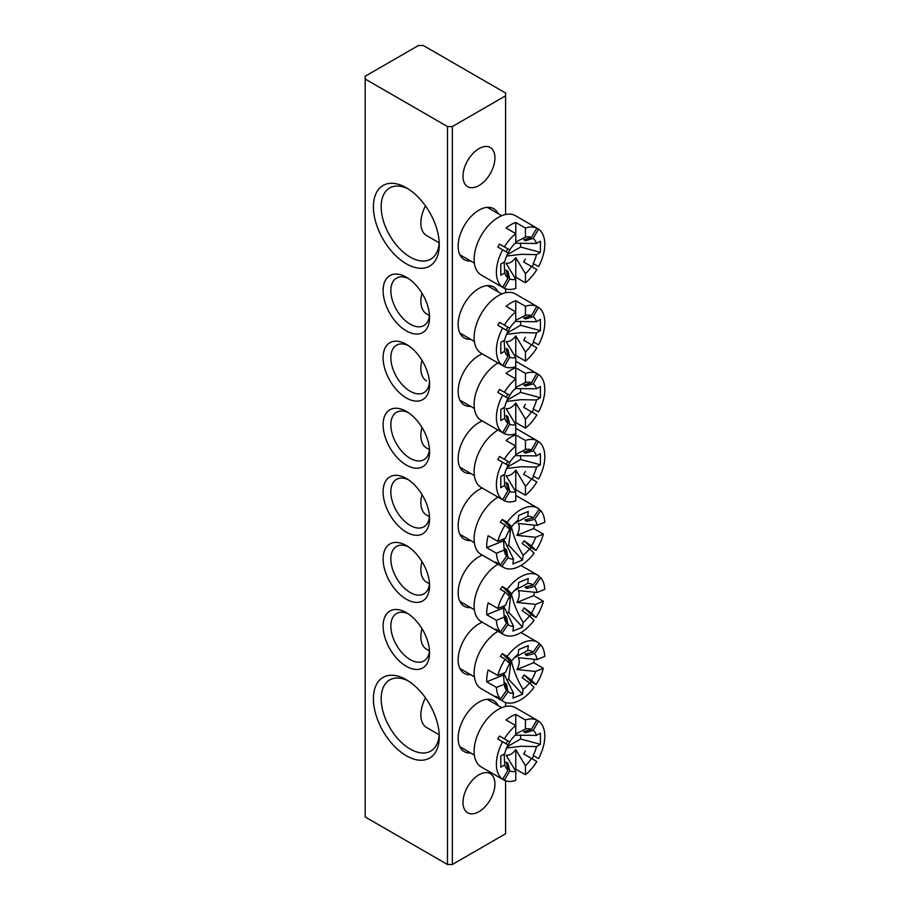 <?xml version="1.0" encoding="UTF-8"?>
<svg xmlns="http://www.w3.org/2000/svg" width="910" height="910" viewBox="0 0 910 910"><rect width="100%" height="100%" fill="white"/><g stroke="black" fill="none" stroke-linecap="round" stroke-linejoin="round"><path stroke-width="1.36" d="M470.675 752.968A29.438 16.994 -60 0 1 458.151 738.158A29.438 16.994 -60 0 1 478.967 702.099A29.438 16.994 -60 0 1 498.066 705.534M470.675 261.011A29.438 16.994 -60 0 1 458.151 246.2A29.438 16.994 -60 0 1 478.967 210.142A29.438 16.994 -60 0 1 498.066 213.577M406.349 679.736A46.558 26.879 60 0 1 439.268 736.759A46.558 26.879 60 0 1 406.338 755.766A46.558 26.879 60 0 1 373.418 698.743A46.558 26.879 60 0 1 406.338 679.736A46.558 26.879 60 0 1 406.349 679.736L406.338 679.736M408.34 680.964A41.086 23.717 -120 0 0 389.673 679.941A41.086 23.717 -120 0 0 383.383 712.86A41.086 23.717 -120 0 0 410.217 749.055A41.086 23.717 -120 0 0 430.76 751.091A41.086 23.717 -120 0 0 439.2 734.415M406.349 187.779A46.558 26.879 60 0 1 439.268 244.801A46.558 26.879 60 0 1 406.338 263.809A46.558 26.879 60 0 1 373.418 206.786A46.558 26.879 60 0 1 406.338 187.779A46.558 26.879 60 0 1 406.349 187.779L406.338 187.779M408.34 188.996A41.086 23.717 -120 0 0 389.673 187.983A41.086 23.717 -120 0 0 383.383 220.891A41.086 23.717 -120 0 0 410.217 257.098A41.086 23.717 -120 0 0 430.76 259.134A41.086 23.717 -120 0 0 439.2 242.458M470.675 339.282A29.438 16.994 -60 0 1 458.151 324.461A29.438 16.994 -60 0 1 478.967 288.402A29.438 16.994 -60 0 1 498.066 291.848M470.675 406.361A29.438 16.994 -60 0 1 458.151 391.55A29.438 16.994 -60 0 1 478.967 355.491A29.438 16.994 -60 0 1 482.277 353.888M406.349 277.22A32.862 18.973 60 0 1 429.577 317.476A32.862 18.973 60 0 1 406.338 330.887A32.862 18.973 60 0 1 383.11 290.643A32.862 18.973 60 0 1 406.338 277.22A32.862 18.973 60 0 1 406.349 277.22L406.338 277.22M408.374 278.494A27.391 15.811 -120 0 0 396.521 278.107A27.391 15.811 -120 0 0 392.324 300.05A27.391 15.811 -120 0 0 410.217 324.188A27.391 15.811 -120 0 0 423.912 325.541A27.391 15.811 -120 0 0 429.497 315.087M406.349 344.31A32.862 18.973 60 0 1 429.577 384.555A32.862 18.973 60 0 1 406.338 397.977A32.862 18.973 60 0 1 383.11 357.721A32.862 18.973 60 0 1 406.338 344.31A32.862 18.973 60 0 1 406.349 344.31L406.338 344.31M408.374 345.584A27.391 15.811 -120 0 0 396.521 345.186A27.391 15.811 -120 0 0 392.324 367.139A27.391 15.811 -120 0 0 410.217 391.266A27.391 15.811 -120 0 0 423.912 392.62A27.391 15.811 -120 0 0 429.497 382.166M470.675 473.45A29.438 16.994 -60 0 1 458.151 458.629A29.438 16.994 -60 0 1 478.967 422.57A29.438 16.994 -60 0 1 482.277 420.966M406.349 411.4A32.862 18.973 60 0 1 429.577 451.644A32.862 18.973 60 0 1 406.338 465.067A32.862 18.973 60 0 1 383.11 424.811A32.862 18.973 60 0 1 406.338 411.4A32.862 18.973 60 0 1 406.349 411.4L406.338 411.4M408.374 412.662A27.391 15.811 -120 0 0 396.521 412.275A27.391 15.811 -120 0 0 392.324 434.218A27.391 15.811 -120 0 0 410.217 458.356A27.391 15.811 -120 0 0 423.912 459.709A27.391 15.811 -120 0 0 429.497 449.256M470.675 674.708A29.438 16.994 -60 0 1 458.151 659.886A29.438 16.994 -60 0 1 478.967 623.828A29.438 16.994 -60 0 1 482.277 622.224M470.675 607.618A29.438 16.994 -60 0 1 458.151 592.808A29.438 16.994 -60 0 1 478.967 556.749A29.438 16.994 -60 0 1 482.277 555.145M406.349 612.646A32.862 18.973 60 0 1 429.577 652.902A32.862 18.973 60 0 1 406.338 666.313A32.862 18.973 60 0 1 383.11 626.069A32.862 18.973 60 0 1 406.338 612.646A32.862 18.973 60 0 1 406.349 612.646L406.338 612.646M408.374 613.92A27.391 15.811 -120 0 0 396.521 613.533A27.391 15.811 -120 0 0 392.324 635.476A27.391 15.811 -120 0 0 410.217 659.613A27.391 15.811 -120 0 0 423.912 660.967A27.391 15.811 -120 0 0 429.497 650.514M406.349 545.568A32.862 18.973 60 0 1 429.577 585.812A32.862 18.973 60 0 1 406.338 599.235A32.862 18.973 60 0 1 383.11 558.979A32.862 18.973 60 0 1 406.338 545.568A32.862 18.973 60 0 1 406.349 545.568L406.338 545.568M408.374 546.842A27.391 15.811 -120 0 0 396.521 546.444A27.391 15.811 -120 0 0 392.324 568.386A27.391 15.811 -120 0 0 410.217 592.524A27.391 15.811 -120 0 0 423.912 593.877A27.391 15.811 -120 0 0 429.497 583.424M470.675 540.54A29.438 16.994 -60 0 1 458.151 525.718A29.438 16.994 -60 0 1 478.967 489.66A29.438 16.994 -60 0 1 482.277 488.056M406.349 478.478A32.862 18.973 60 0 1 429.577 518.734A32.862 18.973 60 0 1 406.338 532.145A32.862 18.973 60 0 1 383.11 491.9A32.862 18.973 60 0 1 406.338 478.478A32.862 18.973 60 0 1 406.349 478.478L406.338 478.478M408.374 479.752A27.391 15.811 -120 0 0 396.521 479.354A27.391 15.811 -120 0 0 392.324 501.308A27.391 15.811 -120 0 0 410.217 525.434A27.391 15.811 -120 0 0 423.912 526.799A27.391 15.811 -120 0 0 429.497 516.345M478.967 811.674A22.591 13.047 120 0 0 493.721 791.757A22.591 13.047 120 0 0 490.262 773.659A22.591 13.047 120 0 0 478.967 774.774A22.591 13.047 120 0 0 464.202 794.68A22.591 13.047 120 0 0 467.672 812.789A22.591 13.047 120 0 0 478.967 811.674M478.967 185.538A22.591 13.047 120 0 0 493.721 165.631A22.591 13.047 120 0 0 490.262 147.522A22.591 13.047 120 0 0 478.967 148.649A22.591 13.047 120 0 0 464.202 168.555A22.591 13.047 120 0 0 467.672 186.664A22.591 13.047 120 0 0 478.967 185.538M452.338 126.558L505.596 95.812L505.596 93.013L423.286 45.5L418.452 45.5L365.194 76.247L365.194 79.045L447.492 126.558L452.338 126.558L452.338 864.5L505.596 833.753L505.596 780.769M505.596 706.456L505.596 702.509M505.596 292.77L505.596 288.811M505.596 214.498L505.596 95.812M365.194 79.045L365.194 816.987L447.492 864.5L447.492 126.558M452.338 864.5L447.492 864.5M509.736 462.405A5.869 3.39 -60 0 1 508.03 465.374M506.142 464.282A17.608 10.169 -60 0 1 507.86 461.313L499.522 456.501A34.239 19.77 120 0 0 497.804 459.47L508.042 465.374A23.478 13.548 120 0 0 504.72 474.224L500.796 476.499L500.796 487.68L504.72 485.405A23.478 13.548 120 0 0 508.042 490.433L506.142 482.539A17.608 10.169 -60 0 0 507.86 483.528L509.748 491.423A23.478 13.548 120 0 0 515.765 491.787L515.765 500.83A34.239 19.77 120 0 1 504.356 500.762L509.748 491.423M504.356 459.3A34.239 19.77 120 0 1 515.765 446.059L506.074 440.474A34.239 19.77 -60 0 1 515.765 434.878L515.765 455.114A23.478 13.548 120 0 0 509.748 462.416L499.522 456.501M421.967 427.382A27.391 15.811 120 0 0 420.864 435.435A27.391 15.811 120 0 0 426.54 447.97L429.452 449.654M497.986 430.043A34.239 19.77 120 0 0 474.121 471.767A34.239 19.77 120 0 0 481.219 487.441L498.646 497.508A34.239 19.77 120 0 0 499.522 497.963L504.356 500.762M502.65 462.269A34.239 19.77 120 0 0 496.394 484.632A34.239 19.77 120 0 0 502.65 499.772L508.042 490.433M515.765 434.878L525.445 440.474L525.445 449.529A23.478 13.548 120 0 1 531.451 449.881L536.843 440.542A34.239 19.77 120 0 0 525.445 440.474M533.715 438.745A34.239 19.77 120 0 0 532.873 438.21A34.239 19.77 120 0 0 531.997 437.755L538.549 441.532A34.239 19.77 120 0 1 544.806 456.672A34.239 19.77 120 0 1 538.549 479.035L533.169 475.93A23.478 13.548 120 0 0 536.479 467.08L521.18 466.739L506.563 468.525M531.997 479.206A34.239 19.77 120 0 0 533.715 476.248L533.169 475.93M525.377 471.437A17.608 10.169 -60 0 1 523.671 474.394L536.843 482.004A34.239 19.77 120 0 1 525.445 495.245L525.445 486.19A23.478 13.548 120 0 0 531.451 478.899M525.445 486.19L515.765 470.049A11.739 6.779 -60 0 1 506.074 475.646L515.765 491.787M504.174 474.542L504.72 485.405M515.208 455.648L536.479 455.899L540.415 453.624L540.415 464.805L536.479 467.08M536.479 455.899A23.478 13.548 120 0 0 533.169 450.871L538.549 441.532M515.765 470.049L515.765 489.66L525.445 495.245M514.878 490.353A34.239 19.77 120 0 0 515.765 489.66M515.765 454.488L525.445 449.529M498.646 497.508A34.239 19.77 120 0 1 497.804 496.974L502.65 499.772M506.813 485.326L507.86 483.528M533.169 450.871L525.377 453.18A17.608 10.169 -60 0 0 523.671 452.19L531.451 449.881M525.377 453.18L526.424 451.371M533.715 476.248L538.549 479.035M507.12 467.251L520.6 459.47L520.6 455.557M520.6 459.47L540.415 464.805M510.203 526.469A5.869 3.39 -60 0 1 510.18 527.675A5.869 3.39 -60 0 1 509.748 529.484A23.478 13.548 120 0 0 505.596 538.197L497.838 541.359L488.158 535.762A34.239 19.77 120 0 0 486.748 547.638L496.428 553.235A34.239 19.77 120 0 0 500.477 564.894L506.597 556.112L505.096 548.514A17.608 10.169 -60 0 0 506.54 549.924L508.042 557.523A23.478 13.548 120 0 0 513.502 559.161L503.856 539.368M509.714 529.552A5.869 3.39 -60 0 1 508.064 532.407M538.993 509.589L540.722 510.59A34.239 19.77 120 0 1 544.771 522.238L537.014 525.4A23.478 13.548 120 0 0 534.614 519.371L526.424 521.373A17.608 10.169 -60 0 0 524.979 519.963L533.169 517.961A23.478 13.548 120 0 0 527.709 516.311L514.423 523.512M537.014 525.4L518.29 523.489A11.739 6.779 -60 0 1 519.132 528.801A11.739 6.779 -60 0 1 516.88 535.364L535.603 537.275A23.478 13.548 120 0 1 531.451 545.989L536.001 550.425A34.239 19.77 120 0 0 543.361 534.113L535.603 537.275M533.169 517.961L539.289 509.179A34.239 19.77 120 0 0 537.719 508.087A34.239 19.77 120 0 0 524.126 508.053A34.239 19.77 120 0 0 507.154 522.26L511.693 526.708L509.338 526.333L502.309 519.473L507.154 522.26M534.454 525.115A34.239 19.77 -60 0 1 533.681 528.528L543.361 534.113M530.029 549.287A34.239 19.77 120 0 0 531.156 547.627L536.001 550.425M500.477 564.894L495.632 562.096A34.239 19.77 120 0 0 497.076 563.506L501.922 566.304A34.239 19.77 120 0 0 503.48 567.385A34.239 19.77 120 0 0 517.073 567.43A34.239 19.77 120 0 0 534.056 553.212L529.506 548.775L522.181 543.554A17.608 10.169 -60 0 0 524.126 540.767L531.451 545.989M502.911 539.289A11.739 6.779 -60 0 0 503.548 540.802L504.185 550.072A23.478 13.548 120 0 0 506.597 556.112M508.167 527.937A17.608 10.169 -60 0 1 509.338 526.333M527.709 516.311L528.278 511.488L518.7 515.39L518.12 520.213A23.478 13.548 120 0 0 511.693 526.708M511.67 527.868C513.911 537.4 517.722 546.535 523.079 555.259L522.511 560.082L512.922 563.984L513.502 559.161M501.922 566.304L508.042 557.523M523.079 555.259A23.478 13.548 120 0 0 529.506 548.775M534.614 519.371L540.722 510.59M504.185 550.072L496.428 553.235M503.548 540.802L486.748 547.638M502.309 519.473A34.239 19.77 120 0 0 500.363 522.26L505.209 525.059L509.759 529.495M505.209 525.059A34.239 19.77 120 0 0 497.838 541.359M533.681 528.528L516.88 535.364M526.424 521.373L527.902 519.246M531.156 547.627L524.126 540.767M505.63 551.232L506.54 549.924M497.986 497.133A34.239 19.77 120 0 0 475.907 527.311A34.239 19.77 120 0 0 481.219 554.531L503.48 567.385M421.967 494.471A27.391 15.811 120 0 0 426.54 515.06L429.452 516.743M506.847 545.989L508.747 545.215L510.965 526.583M508.747 545.215L522.511 560.082M509.736 741.923A5.869 3.39 -60 0 1 508.03 744.892M506.142 743.8A17.608 10.169 -60 0 1 507.86 740.842L499.522 736.031A34.239 19.77 120 0 0 497.804 738.988L508.042 744.903A23.478 13.548 120 0 0 504.72 753.753L500.796 756.028L500.796 767.198L504.72 764.935A23.478 13.548 120 0 0 508.042 769.962L506.142 762.057A17.608 10.169 -60 0 0 507.86 763.046L509.748 770.941A23.478 13.548 120 0 0 515.765 771.305L515.765 780.359A34.239 19.77 120 0 1 504.356 780.279L509.748 770.941M504.356 738.818A34.239 19.77 120 0 1 515.765 725.588L506.074 719.992A34.239 19.77 -60 0 1 515.765 714.407L515.765 734.632A23.478 13.548 120 0 0 509.748 741.934L499.522 736.031M425.459 697.845A27.391 15.811 120 0 0 420.864 714.953A27.391 15.811 120 0 0 426.54 727.488L439.177 734.791M533.715 718.263A34.239 19.77 120 0 0 532.873 717.728L515.447 707.673A34.239 19.77 120 0 0 489.068 716.841A34.239 19.77 120 0 0 474.121 751.296A34.239 19.77 120 0 0 481.219 766.959L498.646 777.026A34.239 19.77 120 0 0 499.522 777.481L504.356 780.279M502.65 741.786A34.239 19.77 120 0 0 496.394 764.15A34.239 19.77 120 0 0 502.65 779.29L508.042 769.962M515.765 714.407L525.445 719.992L525.445 729.046A23.478 13.548 120 0 1 531.451 729.41L536.843 720.072A34.239 19.77 120 0 0 525.445 719.992M532.873 717.728A34.239 19.77 120 0 0 531.997 717.273L538.549 721.061A34.239 19.77 120 0 1 544.806 736.201A34.239 19.77 120 0 1 538.549 758.565L533.169 755.448A23.478 13.548 120 0 0 536.479 746.598L521.18 746.268L506.563 748.043M531.997 758.735A34.239 19.77 120 0 0 533.715 755.766L533.169 755.448M525.377 750.955A17.608 10.169 -60 0 1 523.671 753.924L536.843 761.534A34.239 19.77 120 0 1 525.445 774.763L525.445 765.719A23.478 13.548 120 0 0 531.451 758.417M525.445 765.719L515.765 749.578A11.739 6.779 -60 0 1 506.074 755.163L515.765 771.305M504.174 754.071L504.72 764.935M515.208 735.166L536.479 735.416L540.415 733.141L540.415 744.323L536.479 746.598M536.479 735.416A23.478 13.548 120 0 0 533.169 730.389L538.549 721.061M515.765 749.578L515.765 769.178L525.445 774.763M514.878 769.871A34.239 19.77 120 0 0 515.765 769.178M515.765 734.006L525.445 729.046M498.646 777.026A34.239 19.77 120 0 1 497.804 776.492L502.65 779.29M506.813 764.855L507.86 763.046M533.169 730.389L525.377 732.698A17.608 10.169 -60 0 0 523.671 731.708L531.451 729.41M525.377 732.698L526.424 730.889M533.715 755.766L538.549 758.565M507.12 746.78L520.6 739L520.6 735.087M520.6 739L540.415 744.323M509.736 249.966A5.869 3.39 -60 0 1 508.03 252.935M506.142 251.843A17.608 10.169 -60 0 1 507.86 248.885L499.522 244.062A34.239 19.77 120 0 0 497.804 247.031L508.042 252.935A23.478 13.548 120 0 0 504.72 261.796L500.796 264.059L500.796 275.241L504.72 272.977A23.478 13.548 120 0 0 508.042 277.994L506.142 270.099A17.608 10.169 -60 0 0 507.86 271.089L509.748 278.983A23.478 13.548 120 0 0 515.765 279.347L515.765 288.402A34.239 19.77 120 0 1 504.356 288.322L509.748 278.983M504.356 246.86A34.239 19.77 120 0 1 515.765 233.62L506.074 228.035A34.239 19.77 -60 0 1 515.765 222.438L515.765 242.674A23.478 13.548 120 0 0 509.748 249.977L499.522 244.062M425.459 205.887A27.391 15.811 120 0 0 420.864 222.995A27.391 15.811 120 0 0 426.54 235.531L439.177 242.833M533.715 226.306A34.239 19.77 120 0 0 532.873 225.771L515.447 215.704A34.239 19.77 120 0 0 489.068 224.884A34.239 19.77 120 0 0 474.121 259.339A34.239 19.77 120 0 0 481.219 275.002L498.646 285.069A34.239 19.77 120 0 0 499.522 285.524L504.356 288.322M502.65 249.829A34.239 19.77 120 0 0 496.394 272.192A34.239 19.77 120 0 0 502.65 287.332L508.042 277.994M515.765 222.438L525.445 228.035L525.445 237.089A23.478 13.548 120 0 1 531.451 237.442L536.843 228.114A34.239 19.77 120 0 0 525.445 228.035M532.873 225.771A34.239 19.77 120 0 0 531.997 225.316L538.549 229.104A34.239 19.77 120 0 1 544.806 244.244A34.239 19.77 120 0 1 538.549 266.607L533.169 263.49A23.478 13.548 120 0 0 536.479 254.641L521.18 254.311L506.563 256.085M531.997 266.778A34.239 19.77 120 0 0 533.715 263.809L533.169 263.49M525.377 258.997A17.608 10.169 -60 0 1 523.671 261.966L536.843 269.565A34.239 19.77 120 0 1 525.445 282.805L525.445 273.751A23.478 13.548 120 0 0 531.451 266.459M525.445 273.751L515.765 257.61A11.739 6.779 -60 0 1 506.074 263.206L515.765 279.347M504.174 262.114L504.72 272.977M515.208 243.209L536.479 243.459L540.415 241.184L540.415 252.366L536.479 254.641M536.479 243.459A23.478 13.548 120 0 0 533.169 238.431L538.549 229.104M515.765 257.61L515.765 277.22L525.445 282.805M514.878 277.914A34.239 19.77 120 0 0 515.765 277.22M515.765 242.049L525.445 237.089M498.646 285.069A34.239 19.77 120 0 1 497.804 284.534L502.65 287.332M506.813 272.898L507.86 271.089M533.169 238.431L525.377 240.74A17.608 10.169 -60 0 0 523.671 239.751L531.451 237.442M525.377 240.74L526.424 238.932M533.715 263.809L538.549 266.607M507.12 254.823L520.6 247.031L520.6 243.129M520.6 247.031L540.415 252.366M509.736 395.315A5.869 3.39 -60 0 1 508.03 398.284M506.142 397.192A17.608 10.169 -60 0 1 507.86 394.235L499.522 389.423A34.239 19.77 120 0 0 497.804 392.381L508.042 398.296A23.478 13.548 120 0 0 504.72 407.145L500.796 409.409L500.796 420.591L504.72 418.327A23.478 13.548 120 0 0 508.042 423.343L506.142 415.449A17.608 10.169 -60 0 0 507.86 416.439L509.748 424.333A23.478 13.548 120 0 0 515.765 424.697L515.765 433.751A34.239 19.77 120 0 1 504.356 433.672L509.748 424.333M504.356 392.21A34.239 19.77 120 0 1 515.765 378.97L506.074 373.384A34.239 19.77 -60 0 1 515.765 367.799L515.765 388.024A23.478 13.548 120 0 0 509.748 395.327L499.522 389.423M421.967 360.292A27.391 15.811 120 0 0 420.864 368.345A27.391 15.811 120 0 0 426.54 380.88M497.986 362.953A34.239 19.77 120 0 0 474.121 404.688A34.239 19.77 120 0 0 481.219 420.352L498.646 430.419A34.239 19.77 120 0 0 499.522 430.874L504.356 433.672M502.65 395.179A34.239 19.77 120 0 0 496.394 417.542A34.239 19.77 120 0 0 502.65 432.682L508.042 423.343M515.765 367.799L525.445 373.384L525.445 382.439A23.478 13.548 120 0 1 531.451 382.803L536.843 373.464A34.239 19.77 120 0 0 525.445 373.384M533.715 371.655A34.239 19.77 120 0 0 532.873 371.121A34.239 19.77 120 0 0 531.997 370.666L538.549 374.454A34.239 19.77 120 0 1 544.806 389.594A34.239 19.77 120 0 1 538.549 411.957L533.169 408.84A23.478 13.548 120 0 0 536.479 399.99L521.18 399.661L506.563 401.435M531.997 412.128A34.239 19.77 120 0 0 533.715 409.159L533.169 408.84M525.377 404.347A17.608 10.169 -60 0 1 523.671 407.316L536.843 414.914A34.239 19.77 120 0 1 525.445 428.155L525.445 419.1A23.478 13.548 120 0 0 531.451 411.809M525.445 419.1L515.765 402.971A11.739 6.779 -60 0 1 506.074 408.556L515.765 424.697M504.174 407.464L504.72 418.327M515.208 388.559L536.479 388.809L540.415 386.534L540.415 397.715L536.479 399.99M536.479 388.809A23.478 13.548 120 0 0 533.169 383.781L538.549 374.454M515.765 402.971L515.765 422.57L525.445 428.155M514.878 423.264A34.239 19.77 120 0 0 515.765 422.57M515.765 387.398L525.445 382.439M498.646 430.419A34.239 19.77 120 0 1 497.804 429.884L502.65 432.682M506.813 418.247L507.86 416.439M533.169 383.781L525.377 386.09A17.608 10.169 -60 0 0 523.671 385.101L531.451 382.803M525.377 386.09L526.424 384.282M533.715 409.159L538.549 411.957M507.12 400.173L520.6 392.392L520.6 388.479M520.6 392.392L540.415 397.715M510.203 593.559A5.869 3.39 -60 0 1 510.18 594.765A5.869 3.39 -60 0 1 509.748 596.562A23.478 13.548 120 0 0 505.596 605.286L497.838 608.437L488.158 602.852A34.239 19.77 120 0 0 486.748 614.728L496.428 620.324A34.239 19.77 120 0 0 500.477 631.972L506.597 623.191L505.096 615.604A17.608 10.169 -60 0 0 506.54 617.014L508.042 624.601A23.478 13.548 120 0 0 513.502 626.251L503.856 606.447M509.714 596.63A5.869 3.39 -60 0 1 508.064 599.497M538.993 576.667L540.722 577.668A34.239 19.77 120 0 1 544.771 589.327L537.014 592.49A23.478 13.548 120 0 0 534.614 586.449L526.424 588.452A17.608 10.169 -60 0 0 524.979 587.052L533.169 585.039A23.478 13.548 120 0 0 527.709 583.401L514.423 590.59M537.014 592.49L518.29 590.579A11.739 6.779 -60 0 1 519.132 595.891A11.739 6.779 -60 0 1 516.88 602.454L535.603 604.365A23.478 13.548 120 0 1 531.451 613.067L536.001 617.503A34.239 19.77 120 0 0 543.361 601.203L535.603 604.365M533.169 585.039L539.289 576.258A34.239 19.77 120 0 0 537.719 575.177A34.239 19.77 120 0 0 524.126 575.131A34.239 19.77 120 0 0 507.154 589.35L511.693 593.786L509.338 593.422L502.309 586.552L507.154 589.35M534.454 592.194A34.239 19.77 -60 0 1 533.681 595.618L543.361 601.203M530.029 616.366A34.239 19.77 120 0 0 531.156 614.716L536.001 617.503M500.477 631.972L495.632 629.185A34.239 19.77 120 0 0 497.076 630.584L501.922 633.383A34.239 19.77 120 0 0 503.48 634.475A34.239 19.77 120 0 0 517.073 634.509A34.239 19.77 120 0 0 534.056 620.302L529.506 615.854L522.181 610.633A17.608 10.169 -60 0 0 524.126 607.846L531.451 613.067M502.911 606.379A11.739 6.779 -60 0 0 503.548 607.891L504.185 617.162A23.478 13.548 120 0 0 506.597 623.191M508.167 595.026A17.608 10.169 -60 0 1 509.338 593.422M527.709 583.401L528.278 578.578L518.7 582.48L518.12 587.303A23.478 13.548 120 0 0 511.693 593.786M511.67 594.958C513.911 604.49 517.722 613.613 523.079 622.349L522.511 627.172L512.922 631.074L513.502 626.251M501.922 633.383L508.042 624.601M523.079 622.349A23.478 13.548 120 0 0 529.506 615.854M534.614 586.449L540.722 577.668M504.185 617.162L496.428 620.324M503.548 607.891L486.748 614.728M502.309 586.552A34.239 19.77 120 0 0 500.363 589.339L505.209 592.137L509.759 596.573M505.209 592.137A34.239 19.77 120 0 0 497.838 608.437M533.681 595.618L516.88 602.454M526.424 588.452L527.902 586.324M531.156 614.716L524.126 607.846M505.63 618.311L506.54 617.014M497.986 564.211A34.239 19.77 120 0 0 475.907 594.401A34.239 19.77 120 0 0 481.219 621.61L503.48 634.475M421.967 561.55A27.391 15.811 120 0 0 426.54 582.138L429.452 583.822M506.847 613.078L508.747 612.305L510.965 593.673M508.747 612.305L522.511 627.172M509.736 328.237A5.869 3.39 -60 0 1 508.03 331.195M506.142 330.114A17.608 10.169 -60 0 1 507.86 327.145L499.522 322.333A34.239 19.77 120 0 0 497.804 325.302L508.042 331.206A23.478 13.548 120 0 0 504.72 340.056L500.796 342.331L500.796 353.512L504.72 351.237A23.478 13.548 120 0 0 508.042 356.265L506.142 348.371A17.608 10.169 -60 0 0 507.86 349.36L509.748 357.255A23.478 13.548 120 0 0 515.765 357.607L515.765 366.662A34.239 19.77 120 0 1 504.356 366.582L509.748 357.255M504.356 325.132A34.239 19.77 120 0 1 515.765 311.891L506.074 306.295A34.239 19.77 -60 0 1 515.765 300.709L515.765 320.946A23.478 13.548 120 0 0 509.748 328.237L499.522 322.333M421.967 293.213A27.391 15.811 120 0 0 420.864 301.267A27.391 15.811 120 0 0 426.54 313.802L429.452 315.486M533.715 304.566A34.239 19.77 120 0 0 532.873 304.042L515.447 293.976A34.239 19.77 120 0 0 489.068 303.144A34.239 19.77 120 0 0 474.121 337.599A34.239 19.77 120 0 0 481.219 353.273L498.646 363.329A34.239 19.77 120 0 0 499.522 363.795L504.356 366.582M502.65 328.089A34.239 19.77 120 0 0 496.394 350.452A34.239 19.77 120 0 0 502.65 365.604L508.042 356.265M515.765 300.709L525.445 306.295L525.445 315.349A23.478 13.548 120 0 1 531.451 315.713L536.843 306.374A34.239 19.77 120 0 0 525.445 306.295M532.873 304.042A34.239 19.77 120 0 0 531.997 303.587L538.549 307.364A34.239 19.77 120 0 1 544.806 322.504A34.239 19.77 120 0 1 538.549 344.867L533.169 341.762A23.478 13.548 120 0 0 536.479 332.901L521.18 332.571L506.563 334.357M531.997 345.038A34.239 19.77 120 0 0 533.715 342.069L533.169 341.762M525.377 337.257A17.608 10.169 -60 0 1 523.671 340.226L536.843 347.836A34.239 19.77 120 0 1 525.445 361.077L525.445 352.022A23.478 13.548 120 0 0 531.451 344.719M525.445 352.022L515.765 335.881A11.739 6.779 -60 0 1 506.074 341.466L515.765 357.607M504.174 340.374L504.72 351.237M515.208 321.469L536.479 321.719L540.415 319.455L540.415 330.637L536.479 332.901M536.479 321.719A23.478 13.548 120 0 0 533.169 316.703L538.549 307.364M515.765 335.881L515.765 355.48L525.445 361.077M514.878 356.185A34.239 19.77 120 0 0 515.765 355.48M515.765 320.309L525.445 315.349M498.646 363.329A34.239 19.77 120 0 1 497.804 362.806L502.65 365.604M506.813 351.158L507.86 349.36M533.169 316.703L525.377 319A17.608 10.169 -60 0 0 523.671 318.022L531.451 315.713M525.377 319L526.424 317.203M533.715 342.069L538.549 344.867M507.12 333.083L520.6 325.302L520.6 321.389M520.6 325.302L540.415 330.637M510.203 660.637A5.869 3.39 -60 0 1 510.18 661.854A5.869 3.39 -60 0 1 509.748 663.652A23.478 13.548 120 0 0 505.596 672.365L497.838 675.527L488.158 669.942A34.239 19.77 120 0 0 486.748 681.817L496.428 687.403A34.239 19.77 120 0 0 500.477 699.062L506.597 690.28L505.096 682.682A17.608 10.169 -60 0 0 506.54 684.092L508.042 691.691A23.478 13.548 120 0 0 513.502 693.329L503.856 673.536M509.714 663.72A5.869 3.39 -60 0 1 508.064 666.575M538.993 643.757L540.722 644.758A34.239 19.77 120 0 1 544.771 656.417L537.014 659.568A23.478 13.548 120 0 0 534.614 653.539L526.424 655.541A17.608 10.169 -60 0 0 524.979 654.131L533.169 652.129A23.478 13.548 120 0 0 527.709 650.479L514.423 657.68M537.014 659.568L518.29 657.668A11.739 6.779 -60 0 1 519.132 662.969A11.739 6.779 -60 0 1 516.88 669.544L535.603 671.443A23.478 13.548 120 0 1 531.451 680.157L536.001 684.593A34.239 19.77 120 0 0 543.361 668.293L535.603 671.443M533.169 652.129L539.289 643.347A34.239 19.77 120 0 0 537.719 642.267A34.239 19.77 120 0 0 524.126 642.221A34.239 19.77 120 0 0 507.154 656.44L511.693 660.876L509.338 660.501L502.309 653.642L507.154 656.44M534.454 659.284A34.239 19.77 -60 0 1 533.681 662.696L543.361 668.293M530.029 683.456A34.239 19.77 120 0 0 531.156 681.795L536.001 684.593M500.477 699.062L495.632 696.264A34.239 19.77 120 0 0 497.076 697.674L501.922 700.472A34.239 19.77 120 0 0 503.48 701.553A34.239 19.77 120 0 0 517.073 701.599A34.239 19.77 120 0 0 534.056 687.38L529.506 682.944L522.181 677.722A17.608 10.169 -60 0 0 524.126 674.936L531.451 680.157M502.911 673.468A11.739 6.779 -60 0 0 503.548 674.97L504.185 684.24A23.478 13.548 120 0 0 506.597 690.28M508.167 662.116A17.608 10.169 -60 0 1 509.338 660.501M527.709 650.479L528.278 645.656L518.7 649.558L518.12 654.381A23.478 13.548 120 0 0 511.693 660.876M511.67 662.036C513.911 671.569 517.722 680.703 523.079 689.427L522.511 694.25L512.922 698.152L513.502 693.329M501.922 700.472L508.042 691.691M523.079 689.427A23.478 13.548 120 0 0 529.506 682.944M534.614 653.539L540.722 644.758M504.185 684.24L496.428 687.403M503.548 674.97L486.748 681.817M502.309 653.642A34.239 19.77 120 0 0 500.363 656.428L505.209 659.227L509.759 663.663M505.209 659.227A34.239 19.77 120 0 0 497.838 675.527M533.681 662.696L516.88 669.544M526.424 655.541L527.902 653.414M531.156 681.795L524.126 674.936M505.63 685.401L506.54 684.092M497.986 631.301A34.239 19.77 120 0 0 475.907 661.49A34.239 19.77 120 0 0 481.219 688.699L503.48 701.553M421.967 628.639A27.391 15.811 120 0 0 426.54 649.228L429.452 650.912M506.847 680.168L508.747 679.383L510.965 660.762M508.747 679.383L522.511 694.25M515.765 428.326L532.873 438.21M459.868 467.217L474.372 475.589M515.765 495.415L537.719 508.087M459.868 534.295L474.372 542.667M487.26 699.301L501.751 707.673M459.868 746.735L474.372 755.107M487.26 207.344L501.751 215.704M459.868 254.777L474.372 263.149M515.765 361.247L532.873 371.121M459.868 400.127L474.372 408.499M520.941 565.485L537.719 575.177M459.868 601.385L474.372 609.757M487.26 285.603L501.751 293.976M459.868 333.037L474.372 341.409M520.941 632.575L537.719 642.267M459.868 668.475L474.372 676.835"/></g></svg>
